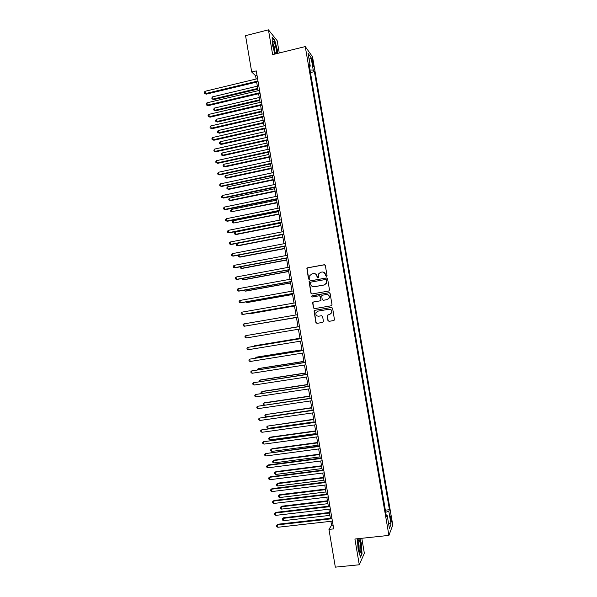 <?xml version="1.0" encoding="UTF-8"?>
<svg xmlns="http://www.w3.org/2000/svg" width="597" height="597" viewBox="0 0 597 597"><rect width="100%" height="100%" fill="white"/><g stroke="black" fill="none" stroke-linecap="round" stroke-linejoin="round"><path stroke-width="0.9" d="M326.507 276.359L327.052 275.575L325.335 265.516L324.238 264.74L307.559 267.814L306.88 268.337L308.492 278.933L309.253 279.478L309.739 279.097L309.806 275.575L312.015 273.851L313.403 273.598C315.223 273.456 316.388 274.277 316.88 276.083L317.097 277.381L317.858 277.926L318.35 277.523L318.388 274.083L320.634 272.277L322.029 272.023C323.865 271.881 325.029 272.71 325.522 274.516L325.746 275.814L326.507 276.359M391.222 518.159L390.602 515.942C390.192 515.786 390.177 517.084 390.565 519.838L391.184 522.062C391.602 522.203 391.61 520.905 391.222 518.159M327.94 320.552L329.037 321.343L333.753 320.552L334.499 319.895L332.619 308.231L331.522 307.44L314.776 310.321L314.059 310.903L315.903 322.574L316.992 323.365L322.656 322.417L323.425 321.313L322.611 316.529L321.514 315.738L318.708 316.216C316.492 316.126 315.567 314.97 315.932 312.746L317.85 311.156L328.872 309.261C331.044 309.321 331.992 310.44 331.708 312.627L329.738 314.343L327.163 315.283L327.94 320.552L329.208 321.305L333.842 320.529M279.254 52.991L277.157 40.663L268.441 29.85L272.642 54.618L305.261 46.581L388.916 535.397L354.909 539.024L359.282 564.769L335.327 567.15L328.954 529.405L333.701 528.882L256.262 70.901L251.695 72.006L255.583 75.759L256.135 79.005M268.441 29.85L245.554 35.656L251.695 72.006M328.723 291.03L329.492 289.911L327.589 278.732L326.492 277.948L309.791 280.963L309.097 281.508L310.918 293.202L312 293.978L328.723 291.03M330.096 293.47L332.007 304.671L331.238 305.783L314.492 308.664L313.41 307.88L312.656 302.582L313.365 302.007L320.126 300.828L320.895 299.716L320.358 296.545L319.268 295.769L312.231 297L311.515 296.075L329.007 292.687L330.096 293.47M311.947 60.819L313.365 66.498L313.127 62.439L312.052 58.782L311.947 60.819M305.261 46.581L312.529 56.805L392.774 525.084L388.916 535.397M309.44 66.685L310.268 66.133L309.067 64.536L386.483 516.823L387.154 515.218L386.184 515.039M310.268 66.133L308.089 53.424L311.104 57.611L313.246 70.103L310.007 70.006M310.447 72.565L314.388 71.625L313.246 70.103M314.388 71.625L389.445 509.711L388.811 511.233L391.028 524.173L389.408 528.39L387.154 515.218M359.282 564.769L364.357 553.307L361.804 538.285M330.902 521.308L331.574 525.293L328.954 529.405M256.65 82.073L258.113 90.699M258.62 93.736L260.091 102.408M260.598 105.408L262.068 114.124M262.576 117.094L264.053 125.855M264.546 128.788L266.038 137.594M266.531 140.496L268.023 149.34M268.508 152.213L270.008 161.1M270.493 163.936L272.001 172.876M272.471 175.675L273.993 184.652M274.463 187.421L275.986 196.443M276.448 199.182L277.978 208.249M278.433 210.95L279.978 220.062M280.426 222.733L281.978 231.882M282.418 234.517L283.978 243.718M284.418 246.322L285.978 255.561M286.411 258.135L287.985 267.419M288.411 269.956L289.985 279.284M290.411 281.784L291.993 291.164M292.411 293.627L294.008 303.052M294.418 305.485L296.015 314.947M296.425 317.35L298.03 326.85M298.433 329.245L300.037 338.73M300.448 341.163L302.045 350.626M302.463 353.096L304.06 362.536M304.485 365.043L306.074 374.446M306.507 376.998L308.089 386.378M308.53 388.96L310.112 398.311M310.552 400.938L312.127 410.266L266.128 416.878L265.046 416.251L264.889 415.333L265.747 414.579L266.128 416.878M312.582 412.93L314.149 422.221M314.604 424.93L316.171 434.191M316.634 436.937L318.201 446.175M318.671 448.959L320.223 458.168M320.701 460.988L322.253 470.167M322.738 473.033L324.283 482.182M324.775 485.085L326.32 494.212M326.813 497.152L328.35 506.241M328.857 509.226L330.387 518.293M257.023 75.409L255.583 75.759M333.066 525.121L331.574 525.293M312.41 84.05L311.343 77.826M314.38 95.55L313.313 89.334M316.35 107.057L315.283 100.848M318.32 118.579L317.261 112.37M320.29 130.109L319.231 123.907M322.268 141.646L321.208 135.452M324.246 153.19L323.186 147.011M326.223 164.75L325.164 158.571M328.201 176.324L327.149 170.152M330.186 187.898L329.134 181.734M332.171 199.495L331.119 193.331M334.156 211.092L333.104 204.943M336.141 222.703L335.089 216.562M338.133 234.322L337.081 228.188M340.126 245.957L339.074 239.822M342.118 257.598L341.066 251.471M344.111 269.247L343.066 263.135M346.103 280.911L345.059 274.799M348.238 292.56L347.058 286.485M350.103 304.269L349.058 298.172M352.103 315.962L351.066 309.873M354.111 327.678L353.2 321.552M356.118 339.402L355.208 333.26M358.125 351.14L357.207 344.984M360.14 362.886L359.215 356.715M362.148 374.647L361.23 368.453M364.163 386.416L363.237 380.207M366.177 398.199L365.252 391.968M368.2 409.99L367.267 403.736M370.222 421.788L369.282 415.519M372.237 433.601L371.304 427.31M374.267 445.422L373.326 439.116M376.289 457.25L375.349 450.929M378.319 469.093L377.371 462.757M380.349 480.951L379.393 474.593M382.378 492.816L381.423 486.436M384.408 504.689L383.453 498.294M385.349 510.174L389.445 509.711M385.714 512.301L388.811 511.233M309.127 59.446L311.104 57.611M391.028 524.173L388.475 522.95M277.62 53.394L277.538 50.67L274.754 40.29L272.135 37.074L272.336 44.462L274.926 54.058M357.364 538.755L358.14 549.524L360.513 557.173L362.051 553.77L361.245 542.957L359.879 538.494M361.678 553.807L362.051 553.77M326.417 276.366L325.701 274.53L323.029 272.016M314.358 273.583C315.82 273.792 316.723 274.635 317.067 276.098L317.783 277.933M324.664 264.762L307.761 267.844L307.082 268.366L308.694 278.948L309.194 279.486M326.835 277.948L309.992 280.971L309.298 281.515L311.112 293.202L311.947 293.985M326.455 280.008L325.693 279.463L311.03 282.097L310.544 282.485L310.731 284.239C311.216 286.038 312.373 286.873 314.201 286.732L324.231 284.941L326.529 283.023L326.641 280.023L325.955 279.463M313.686 286.776L314.201 286.732M326.641 280.023L326.708 283.038L324.41 284.948L314.395 286.739M319.507 295.754L320.544 296.545L321.037 300.216L320.32 300.813L313.559 301.992L312.85 302.567L313.604 307.865L314.529 308.656M329.253 292.679L312.201 295.679L311.709 296.075L312.231 297M327.178 299.597L329.126 297.94C329.454 295.724 328.514 294.59 326.313 294.53L322.425 295.209L321.708 295.806L322.201 299.493L323.29 300.276L327.357 299.59L329.305 297.933C329.656 295.888 328.82 294.739 326.798 294.493M327.357 299.59L323.477 300.269M329.104 309.231C331.245 309.328 332.171 310.447 331.887 312.604L329.917 314.313L327.343 315.253L328.119 320.514M321.604 315.723L318.895 316.186M331.663 307.425L314.97 310.298L314.253 310.888L316.097 322.544L317.179 323.328L322.738 322.395M257.344 86.169L212.607 96.841L212.98 99.087L213.711 99.617L257.844 89.125M213.711 99.617L211.972 98.841L212.98 99.087L257.725 88.438M211.972 98.841L211.823 97.945L212.607 96.841M257.971 80.998L205.405 93.61L205.025 91.304L257.576 78.662M258.091 81.729L206.189 94.169L204.383 93.363L204.226 92.438L205.025 91.304M206.189 94.169L204.383 93.363M259.262 97.527L214.48 108.057L214.853 110.303L215.584 110.803L259.762 100.453M215.584 110.803L213.845 110.042L214.853 110.303L259.65 99.796M213.845 110.042L213.696 109.147L214.48 108.057M261.188 108.893L216.36 119.281L216.733 121.527L217.457 121.997L261.673 111.788M217.457 121.997L215.718 121.258L216.733 121.527L261.568 111.169M215.718 121.258L215.569 120.363L216.36 119.281M263.105 120.266L218.233 130.519L218.614 132.765L219.33 133.206L263.59 123.131M219.33 133.206L217.592 132.482L218.614 132.765L263.493 122.542M217.592 132.482L217.442 131.579L218.233 130.519M259.949 92.699L207.338 105.147L206.95 102.833L259.553 90.363M260.068 93.393L208.107 105.669L206.301 104.885L206.152 103.96L206.95 102.833M208.107 105.669L206.301 104.885M261.926 104.415L209.263 116.684L208.875 114.378L261.531 102.072M262.038 105.072L210.032 117.184L208.226 116.415L208.077 115.49L208.875 114.378M210.032 117.184L208.226 116.415M263.911 116.139L211.189 128.243L210.808 125.93L263.516 113.796M264.016 116.766L211.95 128.706L210.151 127.952L210.002 127.027L210.808 125.93M211.95 128.706L210.151 127.952M265.031 131.653L220.114 141.765L220.494 144.011L221.211 144.422L265.508 134.489M221.211 144.422L219.472 143.713L220.494 144.011L265.419 133.929M219.472 143.713L219.323 142.817L220.114 141.765M265.896 127.877L213.122 139.802L212.733 137.489L265.501 125.527M265.993 128.467L213.883 140.235L212.084 139.504L211.928 138.579L212.733 137.489M213.883 140.235L212.084 139.504M276.456 53.678C277.389 52.058 274.471 40.641 273.292 41.38L273.142 41.529C272.754 44.327 273.463 48.073 275.262 52.76L275.956 53.805M274.904 51.932C274.948 49.066 274.314 46.35 273.001 43.782L272.993 43.782M272.15 37.581L274.583 40.559L277.277 50.618L277.366 53.454M358.61 548.143L359.558 551.837C360.946 553.591 361.237 551.083 360.424 544.315C359.879 541.33 359.312 539.792 358.722 539.71C357.976 540.569 357.931 543.382 358.61 548.143M359.14 550.591L359.028 545.024L358.133 542.039M359.618 538.516L361.013 543.076L361.789 553.553L360.364 556.695M266.956 143.049L222.002 153.019L222.375 155.272L223.084 155.645L267.434 145.855M223.084 155.645L221.353 154.959L222.375 155.272L267.344 145.332M221.353 154.959L221.203 154.056L222.002 153.019M268.889 154.459L223.882 164.279L224.263 166.533L224.965 166.884L269.359 157.227M224.965 166.884L223.233 166.212L224.263 166.533L269.269 156.735M223.233 166.212L223.084 165.309L223.882 164.279M270.814 165.869L225.77 175.555L226.144 177.809L226.845 178.13L271.277 168.608M226.845 178.13L225.121 177.473L226.144 177.809L271.202 168.153M225.121 177.473L224.965 176.57L225.77 175.555M272.747 177.294L227.658 186.839L228.032 189.1L228.726 189.383L273.21 180.003M228.726 189.383L227.002 188.742L228.032 189.1L273.135 179.585M227.002 188.742L226.853 187.846L227.658 186.839M274.68 188.734L229.547 198.137L229.92 200.391L230.614 200.644L275.135 191.413M230.614 200.644L228.89 200.025L229.92 200.391L275.068 191.025M228.89 200.025L228.741 199.122L229.547 198.137M267.881 139.623L215.054 151.377L214.666 149.063L267.486 137.273M267.978 140.176L215.808 151.78L214.017 151.063L213.86 150.138L214.666 149.063M215.808 151.78L214.017 151.063M269.866 151.377L216.995 162.966L216.607 160.645L269.471 149.026M269.956 151.892L217.733 163.332L215.942 162.63L215.793 161.705L216.607 160.645M217.733 163.332L215.942 162.63M271.859 163.145L218.927 174.563L218.539 172.242L271.463 160.787M271.941 163.623L219.666 174.891L217.883 174.212L217.726 173.287L218.539 172.242M219.666 174.891L217.883 174.212M273.851 174.921L220.868 186.167L220.48 183.846L273.456 172.563M273.926 175.369L221.599 186.465L219.815 185.809L219.659 184.876L220.48 183.846M221.599 186.465L219.815 185.809M275.844 186.704L222.808 197.779L222.42 195.458L275.448 184.346M275.911 187.122L223.532 198.047L221.748 197.406L221.599 196.48L222.42 195.458M223.532 198.047L221.748 197.406M276.612 200.182L231.435 209.435L231.815 211.696L277.06 202.823M231.435 209.435L230.629 210.413L230.778 211.316L231.815 211.696L277.001 202.473M277.836 198.51L224.748 209.405L224.36 207.084L277.441 196.144M277.903 198.883L225.472 209.644L223.688 209.017L223.532 208.092L224.36 207.084M278.553 211.637L233.33 220.748L233.703 223.017L278.993 214.248M233.33 220.748L232.517 221.718L232.666 222.621L233.703 223.017L278.941 213.927M279.836 210.316L226.688 221.047L226.3 218.718L279.433 207.95M279.896 210.659L227.412 221.248L225.629 220.644L225.472 219.711L226.3 218.718M280.493 223.099L235.218 232.076L235.599 234.337L236.278 234.502L280.926 225.681M235.218 232.076L234.405 233.024L234.561 233.934L235.599 234.337L280.881 225.397M281.836 222.136L228.636 232.688L228.248 230.36L281.433 219.771M281.888 222.442L229.352 232.86L227.569 232.27L227.42 231.345L228.248 230.36M282.433 234.576L237.113 243.404L237.494 245.673L238.166 245.8L282.859 237.128M237.113 243.404L236.3 244.345L236.449 245.255L237.494 245.673L282.821 236.875M283.836 233.964L230.584 244.345L230.188 242.016L283.433 231.599M283.881 234.233L231.293 244.486L229.517 243.919L229.36 242.986L230.188 242.016M239.054 255.001L239.397 257.016L240.061 257.113L284.799 248.583M238.733 255.068L238.345 256.583L239.397 257.016L284.762 248.359M285.836 245.807L232.531 256.016L232.143 253.68L285.433 243.442M285.873 246.039L233.233 256.12L231.464 255.568L231.308 254.635L232.143 253.68M241.009 266.665L241.292 268.374L241.957 268.441L286.739 260.046M240.285 266.807L240.24 267.926L241.292 268.374L286.702 259.859M287.844 257.658L234.479 267.695L234.091 265.359L287.441 255.285M287.873 257.859L235.181 267.762L233.412 267.232L233.255 266.299L234.091 265.359M242.957 278.344L243.195 279.739L243.852 279.769L288.672 271.516M242.016 278.515L242.143 279.277L243.195 279.739L288.649 271.366M244.912 290.023L245.098 291.112L245.748 291.112L290.62 283M243.964 290.194L245.098 291.112L290.597 282.888M246.867 301.724L247.001 302.492L247.643 302.463L292.56 294.5M245.919 301.888L247.001 302.492L292.545 294.411M248.83 313.425L249.546 313.828L294.508 306M248.173 313.544L248.904 313.888L294.493 305.955M250.785 325.141L296.448 317.514M250.576 325.178L296.448 317.5M252.218 334.544L298.007 326.746L252.359 334.521M299.955 338.268L254.874 345.693L254.322 346.26M299.963 338.312L254.247 345.842L253.732 346.357M301.91 349.812L256.785 357.096L256.158 357.275L256.285 357.999M301.925 349.894L256.158 357.275L255.329 358.155M303.866 361.364L258.695 368.506L258.076 368.715L258.247 369.759M303.88 361.476L258.076 368.715L257.3 369.909M305.821 372.931L260.598 379.923L259.993 380.17L260.217 381.52M305.843 373.073L259.993 380.17L259.143 380.961L259.262 381.67M307.776 384.498L262.516 391.356L261.904 391.632L262.187 393.304M307.806 384.684L261.904 391.632L261.061 392.408L261.389 393.423M309.731 396.087L264.426 402.788L263.829 403.102L264.158 405.087M309.768 396.304L263.829 403.102L262.971 403.863L263.77 405.147M311.694 407.676L265.747 414.579L311.731 407.93M313.656 419.281L267.665 426.071L268.053 428.37L314.097 421.9M313.701 419.572L267.665 426.071L266.814 426.81L266.963 427.728L268.053 428.37M315.619 430.9L270.18 437.168L269.59 437.571L269.978 439.877L316.067 433.549M315.671 431.213L269.59 437.571L268.732 438.302L268.889 439.22L269.978 439.877M317.582 442.519L272.098 448.646L271.516 449.086L271.904 451.392L318.037 445.205M317.641 442.877L271.516 449.086L270.657 449.802L270.807 450.72L271.904 451.392M319.544 454.153L274.023 460.138L273.441 460.608L273.829 462.914L320.007 456.884M319.611 454.548L273.441 460.608L272.583 461.309L274.023 460.138M273.829 462.914L272.732 462.227L272.583 461.309M321.514 465.802L275.941 471.637L275.374 472.137L275.762 474.443L321.984 468.563M321.589 466.227L275.374 472.137L274.508 472.824L275.941 471.637M275.762 474.443L274.657 473.749L274.508 472.824M289.851 269.523L236.434 279.381L236.039 277.045L289.448 267.15M289.873 269.68L237.128 279.418L235.36 278.911L235.203 277.971L236.039 277.045M291.858 281.396L238.382 291.082L237.994 288.739L291.455 279.023M291.873 281.523L239.076 291.082L237.307 290.59L237.151 289.657L237.994 288.739M293.866 293.276L240.337 302.791L239.949 300.448L293.463 290.903M293.881 293.366L241.024 302.761L239.263 302.283L239.106 301.351L239.949 300.448M295.873 305.171L242.3 314.507L241.904 312.164L295.47 302.791M295.888 305.231L242.979 314.447L241.218 313.992L241.061 313.052L241.904 312.164M243.867 323.895L243.016 324.768L243.173 325.708L244.255 326.238L297.896 317.097L244.255 326.238L243.867 323.895L297.485 314.701M246.218 337.984L245.128 337.432L244.971 336.492L245.822 335.633L299.5 326.611L245.822 335.633L246.218 337.984L299.903 328.999M301.507 338.492L247.785 347.379L301.515 338.536M248.18 349.73L247.091 349.17L246.934 348.23L247.785 347.379L248.18 349.73L301.918 340.924M303.522 350.387L249.747 359.14L303.537 350.476M250.143 361.491L249.053 360.916L248.897 359.976L249.747 359.14L250.143 361.491L303.94 352.864M305.537 362.297L251.718 370.909L305.56 362.424M252.113 373.267L251.016 372.677L250.859 371.737L251.718 370.909L252.113 373.267L305.962 364.812M307.552 374.222L253.68 382.692L307.574 374.379M254.076 385.05L252.979 384.446L252.822 383.498L253.68 382.692L254.076 385.05L307.985 376.774M309.567 386.155L255.65 394.483L309.604 386.349M256.046 396.841L254.941 396.221L254.785 395.281L255.65 394.483L256.046 396.841L310.007 388.744M311.589 398.095L257.62 406.281L311.627 398.326M258.016 408.647L256.911 408.012L256.755 407.064L257.62 406.281L258.016 408.647L312.03 400.721M313.612 410.049L259.598 418.094L313.656 410.318M259.993 420.46L258.882 419.81L258.725 418.863L259.598 418.094L259.993 420.46L314.059 412.714M315.634 422.012L261.568 429.922L315.686 422.318M261.964 432.288L260.852 431.624L260.695 430.676L261.568 429.922L261.964 432.288L316.089 424.721M317.656 433.989L263.546 441.75L317.716 434.332M263.941 444.123L262.829 443.444L262.673 442.496L263.546 441.75L263.941 444.123L318.119 436.735M319.686 445.974L265.523 453.593L319.746 446.355M265.919 455.966L264.807 455.272L264.643 454.324L265.523 453.593L265.919 455.966L320.156 448.757M321.716 457.974L268.113 464.951L267.508 465.451L321.783 458.384M267.904 467.824L266.777 467.115L266.62 466.167L267.508 465.451L267.904 467.824L322.193 460.794M266.62 466.167L268.113 464.951M323.746 469.981L270.09 476.787L269.486 477.316L323.82 470.436M269.881 479.689L268.762 478.966L268.598 478.018L269.486 477.316L269.881 479.689L324.231 472.846M268.598 478.018L270.09 476.787M323.484 477.458L277.866 483.145L277.299 483.682L277.687 485.988L323.962 480.257M323.567 477.913L277.299 483.682L276.433 484.354L277.866 483.145M277.687 485.988L276.59 485.279L276.433 484.354M325.775 482.003L272.068 488.63L271.471 489.197L325.858 482.488M271.866 491.57L270.74 490.831L270.583 489.883L271.471 489.197L271.866 491.57L326.268 484.898M270.583 489.883L272.068 488.63M325.455 489.122L279.792 494.667L279.232 495.234L279.62 497.54L325.94 491.958M325.544 489.615L279.232 495.234L278.366 495.898L279.792 494.667M279.62 497.54L278.515 496.816L278.366 495.898M327.813 494.032L274.045 500.48L273.456 501.077L327.902 494.555M273.851 503.458L272.725 502.704L272.56 501.756L273.456 501.077L273.851 503.458L328.305 496.973M272.56 501.756L274.045 500.48M327.432 500.793L281.724 506.196L281.172 506.793L281.553 509.107L327.917 503.667M327.522 501.323L281.172 506.793L280.291 507.443L281.724 506.196M281.553 509.107L280.448 508.368L280.291 507.443M329.85 506.069L276.03 512.345L275.441 512.98L329.94 506.637M275.836 515.36L274.71 514.592L274.545 513.636L275.441 512.98L275.836 515.36L330.35 509.054M274.545 513.636L276.03 512.345M329.41 512.48L283.657 517.733L283.105 518.368L283.493 520.681L329.902 515.39M329.499 513.047L283.105 518.368L282.224 519.002L283.657 517.733M283.493 520.681L282.381 519.927L282.224 519.002M331.887 518.121L278.015 524.218L277.433 524.882L331.984 518.726M277.829 527.27L276.695 526.487L276.53 525.532L277.433 524.882L277.829 527.27L332.395 521.144M276.53 525.532L278.015 524.218M312.261 62.648L313.127 62.439M312.686 64.64L313.47 64.454M272.948 42.678L273.292 41.38M358.215 540.994L358.722 539.71"/></g></svg>
